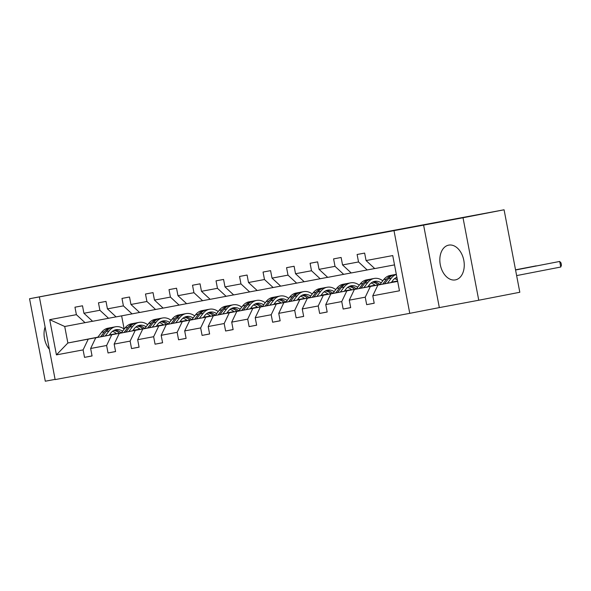 <?xml version="1.0" encoding="UTF-8"?>
<svg xmlns="http://www.w3.org/2000/svg" width="591" height="591" viewBox="0 0 591 591"><rect width="100%" height="100%" fill="white"/><g stroke="black" fill="none" stroke-linecap="round" stroke-linejoin="round"><path stroke-width="0.89" d="M271.01 253.62L319.458 244.349L271.01 253.62M455.358 279.905A17.7 11.96 -101 0 0 455.417 279.89A17.7 11.96 -101 0 0 463.795 260.276A17.7 11.96 -101 0 0 448.724 245.125A17.7 11.96 -101 0 0 448.672 245.139A17.7 11.96 -101 0 0 440.295 264.753A17.7 11.96 -101 0 0 455.358 279.905M504.079 209.783L519.814 292.264L478.754 300.235L463.019 217.754L504.079 209.783L154.606 274.867L29.55 298.736L45.285 381.217L55.089 379.385M45.101 327.015A17.7 11.96 -101 0 0 49.349 349.266M213.898 264.214L252.808 256.797L213.912 264.295M463.019 217.754L29.55 298.736M248.671 257.787L298.817 248.205L248.671 257.787M242.99 258.865L276.086 252.446L242.99 258.865M92.558 321.238L64.722 326.498L49.703 319.657L76.387 314.671L74.961 307.202L82.496 305.791L83.922 313.26L99.894 310.275L98.468 302.806L106.003 301.403L107.429 308.871L123.408 305.887L121.982 298.418L129.518 297.007L130.943 304.476L146.923 301.491L145.497 294.022L153.032 292.619L154.458 300.088L170.43 297.103L169.004 289.634L176.546 288.223L177.965 295.692L193.944 292.708L192.518 285.239L200.054 283.835L201.479 291.304L217.458 288.319L216.033 280.851L223.568 279.44L224.994 286.908L240.965 283.924L239.547 276.455L247.082 275.044L248.501 282.513L264.48 279.528L263.054 272.059L270.589 270.656L272.015 278.125L287.994 275.14L286.569 267.671L294.104 266.26L295.53 273.729L311.501 270.744L310.083 263.276L317.618 261.872L319.044 269.341L335.016 266.356L333.59 258.888L341.125 257.477L342.551 264.945L358.53 261.961L357.104 254.492L364.64 253.088L366.065 260.557L392.742 255.571L399.464 290.794L372.781 295.773L374.206 303.242L366.671 304.653L365.245 297.184L349.274 300.169L350.699 307.638L343.157 309.041L341.738 301.58L325.759 304.564L327.185 312.026L319.65 313.437L318.224 305.968L302.245 308.953L303.671 316.421L296.135 317.832L294.71 310.364L278.738 313.348L280.156 320.817L272.621 322.221L271.203 314.752L255.223 317.736L256.649 325.205L249.114 326.616L247.688 319.147L231.709 322.132L233.135 329.601L225.599 331.004L224.174 323.536L208.202 326.52L209.62 333.989L202.085 335.4L200.667 327.931L184.688 330.916L186.113 338.384L178.578 339.788L177.152 332.327L161.173 335.311L162.599 342.773L155.064 344.184L153.638 336.715L137.666 339.699L139.084 347.168L131.549 348.579L130.123 341.11L114.152 344.095L115.577 351.564L108.042 352.967L106.616 345.499L90.637 348.483L92.063 355.952L84.528 357.363L83.102 349.894L56.426 354.873L49.703 319.657M85.067 322.693L76.387 314.671M394.034 230.852L409.77 313.341L55.133 379.592L39.398 297.11M121.236 332.955L95.749 337.786L121.34 332.814M132.82 330.591L139.919 329.209M132.716 330.724L140.03 329.305M156.379 326.136L163.382 324.777M156.46 326.033L163.345 324.74M95.749 337.786L90.637 348.483M111.729 334.801L106.616 345.499M116.065 316.85L92.602 321.29L83.922 313.26M108.581 318.305L99.894 310.275M144.751 328.559L119.264 333.39L144.854 328.426M156.327 326.195L163.434 324.821M156.223 326.335L163.537 324.917M179.893 321.74L186.889 320.381M179.967 321.637L186.859 320.352M119.264 333.39L114.152 344.095M135.243 330.406L130.123 341.11M139.579 312.454L116.117 316.894L107.429 308.871M132.096 313.91L123.408 305.887M168.258 324.171L142.778 328.995L168.361 324.031M179.841 321.807L186.941 320.425M179.738 321.94L187.052 320.521M203.4 317.345L210.403 315.986M203.481 317.241L210.366 315.956M142.778 328.995L137.666 339.699M158.75 326.01L153.638 336.715M163.094 308.066L139.631 312.499L130.943 304.476M155.603 309.514L146.923 301.491M191.772 319.775L166.285 324.607L191.876 319.642M203.356 317.411L210.455 316.037M203.252 317.552L210.566 316.126M226.914 312.957L233.918 311.597M226.996 312.853L233.881 311.568M166.285 324.607L161.173 335.311M182.264 321.622L177.152 332.327M186.601 303.671L163.138 308.11L154.458 300.088M179.117 305.126L170.43 297.103M215.287 315.387L189.8 320.211L215.39 315.247M226.863 313.023L233.97 311.642M226.759 313.156L234.073 311.738M250.429 308.561L257.432 307.202M250.503 308.458L257.395 307.172M189.8 320.211L184.688 330.916M205.779 317.227L200.667 327.931M210.115 299.282L186.653 303.715L177.965 295.692M202.632 300.73L193.944 292.708M238.794 310.992L213.314 315.823L238.897 310.859M250.377 308.628L257.477 307.246M250.274 308.761L257.587 307.342M273.936 304.173L280.939 302.814M274.017 304.07L280.902 302.784M213.314 315.823L208.202 326.52M229.286 312.838L224.174 323.536M233.63 294.887L210.167 299.327L201.479 291.304M226.139 296.342L217.458 288.319M262.308 306.596L236.821 311.427L262.411 306.463M273.892 304.232L280.991 302.858M273.788 304.372L281.102 302.954M297.45 299.777L304.454 298.418M297.532 299.674L304.417 298.389M236.821 311.427L231.709 322.132M252.8 308.443L247.688 319.147M257.137 290.491L233.674 294.931L224.994 286.908M249.653 291.947L240.965 283.924M285.822 302.208L260.335 307.039L285.926 302.067M297.399 299.844L304.505 298.462M297.295 299.977L304.609 298.558M320.965 295.389L327.968 294.03M321.039 295.286L327.931 293.993M260.335 307.039L255.223 317.736M276.315 304.055L271.203 314.752M280.651 286.103L257.188 290.543L248.501 282.513M273.168 287.558L264.48 279.528M309.329 297.812L283.85 302.644L309.433 297.679M320.913 295.448L328.02 294.074M320.81 295.589L328.123 294.17M344.472 290.994L351.475 289.634M344.553 290.89L351.438 289.605M283.85 302.644L278.738 313.348M299.822 299.659L294.71 310.364M304.166 281.708L280.703 286.147L272.015 278.125M296.675 283.163L287.994 275.14M332.844 293.424L307.357 298.248L332.947 293.284M344.427 291.06L351.527 289.679M344.324 291.193L351.638 289.775M367.986 286.598L374.99 285.239M368.067 286.495L374.953 285.209M307.357 298.248L302.245 308.953M323.336 295.264L318.224 305.968M327.68 277.319L304.21 281.752L295.53 273.729M320.189 278.767L311.501 270.744M356.358 289.029L330.871 293.86L356.462 288.896M367.934 286.665L375.041 285.29M367.831 286.805L375.145 285.379M391.501 282.21L397.595 281.028M391.582 282.106L397.588 280.984M330.871 293.86L325.759 304.564M346.851 290.875L341.738 301.58M351.187 272.924L327.724 277.364L319.044 269.341M343.703 274.379L335.016 266.356M379.865 284.64L354.386 289.464L379.969 284.5M391.449 282.276L397.61 281.08M391.345 282.409L397.632 281.19M354.386 289.464L349.274 300.169M370.358 286.48L365.245 297.184M374.701 268.536L351.239 272.968L342.551 264.945M367.21 269.984L358.53 261.961M397.662 281.382L377.893 285.076L397.64 281.242M377.893 285.076L372.781 295.773M423.607 225.119L439.335 307.601L478.754 300.235M439.335 307.601L409.77 313.341M64.722 326.498L67.869 342.994L97.722 337.343M116.375 333.575L109.335 334.942M97.855 337.173L67.869 342.994L56.426 354.873M121.635 315.867L124.162 329.113M394.522 264.886L374.753 268.58L366.065 260.557M109.202 335.119L116.516 333.701M132.864 330.524L139.868 329.165M132.945 330.421L139.831 329.135M88.214 339.19L83.102 349.894M374.199 303.19L366.671 304.653M350.685 307.586L343.157 309.041M327.17 311.974L319.65 313.437M303.663 316.37L296.135 317.832M280.149 320.758L272.621 322.221M256.634 325.153L249.114 326.616M233.127 329.549L225.599 331.004M209.613 333.937L202.085 335.4M186.099 338.333L178.578 339.788M162.591 342.721L155.064 344.184M139.077 347.116L131.549 348.579M115.563 351.505L108.042 352.967M92.056 355.9L84.528 357.363M266.622 254.433L294.761 248.974L266.63 254.448M241.135 259.161L256.487 256.235L241.135 259.161M391.294 282.476L392.875 280.415A14.413 10.623 -100.6 0 1 396.893 277.334M387.4 283.229L391.242 278.213A17.361 12.803 -100.6 0 1 396.339 274.423M379.821 284.699L383.707 279.624A17.361 12.803 -100.6 0 1 390.134 275.48L392.993 274.941A17.361 12.803 79.4 0 0 386.566 279.092L382.702 284.145M394.618 278.627A14.413 10.623 -100.6 0 1 397.403 279.994M384.519 283.791L388.376 278.753A17.361 12.803 -100.6 0 1 394.803 274.608L396.317 274.32M516.637 275.591L560.763 267.021L559.699 261.451L515.566 269.991M393.909 274.822A17.361 12.803 79.4 0 0 392.993 274.941M395.94 277.77A14.413 10.623 -100.6 0 1 397.012 277.962M515.574 270.013L559.699 261.451L561.022 262.921L561.45 265.152L560.763 267.021M367.787 286.864L369.36 284.803A14.413 10.623 -100.6 0 1 374.694 281.36A14.413 10.623 -100.6 0 1 381.232 282.853M363.893 287.625L367.728 282.609A17.361 12.803 -100.6 0 1 374.155 278.464A17.361 12.803 -100.6 0 1 382.805 280.799M356.307 289.095L360.192 284.012A17.361 12.803 -100.6 0 1 366.619 279.868L369.478 279.336A17.361 12.803 79.4 0 0 363.059 283.481L359.188 288.534M371.104 283.023A14.413 10.623 -100.6 0 1 375.196 285.431M361.012 288.179L364.869 283.141A17.361 12.803 -100.6 0 1 371.288 278.996L374.155 278.464M379.836 284.53A14.413 10.623 79.4 0 0 373.29 281.767M370.394 279.211A17.361 12.803 79.4 0 0 369.478 279.336M372.426 282.158A14.413 10.623 -100.6 0 1 378.041 284.877M515.537 269.851L536.192 265.847L515.537 269.821M344.272 291.26L345.853 289.198A14.413 10.623 -100.6 0 1 351.187 285.756A14.413 10.623 -100.6 0 1 357.725 287.241M340.379 292.013L344.221 286.997A17.361 12.803 -100.6 0 1 350.64 282.853A17.361 12.803 -100.6 0 1 359.291 285.194M332.792 293.483L336.678 288.408A17.361 12.803 -100.6 0 1 343.105 284.264L345.971 283.732A17.361 12.803 79.4 0 0 339.544 287.876L335.673 292.929M347.597 287.411A14.413 10.623 -100.6 0 1 351.682 289.819M337.498 292.575L341.354 287.536A17.361 12.803 -100.6 0 1 347.781 283.392L350.64 282.853M356.329 288.918A14.413 10.623 79.4 0 0 349.776 286.155M346.88 283.606A17.361 12.803 79.4 0 0 345.971 283.732M348.912 286.554A14.413 10.623 -100.6 0 1 354.534 289.265M320.758 295.648L322.339 293.587A14.413 10.623 -100.6 0 1 327.673 290.151A14.413 10.623 -100.6 0 1 334.21 291.636M316.865 296.409L320.706 291.393A17.361 12.803 -100.6 0 1 327.133 287.248A17.361 12.803 -100.6 0 1 335.777 289.59M309.285 297.879L313.171 292.804A17.361 12.803 -100.6 0 1 319.591 288.659L322.457 288.12A17.361 12.803 79.4 0 0 316.03 292.264L312.166 297.317M324.082 291.806A14.413 10.623 -100.6 0 1 328.175 294.215M313.984 296.963L317.84 291.924A17.361 12.803 -100.6 0 1 324.267 287.78L327.133 287.248M332.814 293.313A14.413 10.623 79.4 0 0 326.262 290.55M323.373 287.994A17.361 12.803 79.4 0 0 322.457 288.12M325.405 290.942A14.413 10.623 -100.6 0 1 331.019 293.661M297.251 300.043L298.824 297.982A14.413 10.623 -100.6 0 1 304.158 294.54A14.413 10.623 -100.6 0 1 310.696 296.032M293.358 300.797L297.192 295.788A17.361 12.803 -100.6 0 1 303.619 291.644A17.361 12.803 -100.6 0 1 312.27 293.978M285.771 302.274L289.656 297.192A17.361 12.803 -100.6 0 1 296.084 293.047L298.943 292.515A17.361 12.803 79.4 0 0 292.523 296.66L288.652 301.713M300.568 296.202A14.413 10.623 -100.6 0 1 304.661 298.603M290.476 301.358L294.333 296.32A17.361 12.803 -100.6 0 1 300.753 292.176L303.619 291.644M309.3 297.701A14.413 10.623 79.4 0 0 302.755 294.939M299.859 292.39A17.361 12.803 79.4 0 0 298.943 292.515M301.89 295.337A14.413 10.623 -100.6 0 1 307.505 298.056M273.736 304.439L275.317 302.37A14.413 10.623 -100.6 0 1 280.651 298.935A14.413 10.623 -100.6 0 1 287.189 300.42M269.843 305.192L273.685 300.176A17.361 12.803 -100.6 0 1 280.104 296.032A17.361 12.803 -100.6 0 1 288.755 298.374M262.256 306.663L266.142 301.587A17.361 12.803 -100.6 0 1 272.569 297.443L275.436 296.904A17.361 12.803 79.4 0 0 269.008 301.048L265.137 306.101M277.061 300.59A14.413 10.623 -100.6 0 1 281.146 302.998M266.962 305.754L270.818 300.716A17.361 12.803 -100.6 0 1 277.245 296.571L280.104 296.032M285.793 302.097A14.413 10.623 79.4 0 0 279.24 299.334M276.344 296.778A17.361 12.803 79.4 0 0 275.436 296.904M278.376 299.726A14.413 10.623 -100.6 0 1 283.99 302.444M250.222 308.827L251.803 306.766A14.413 10.623 -100.6 0 1 257.137 303.323A14.413 10.623 -100.6 0 1 263.675 304.816M246.329 309.581L250.17 304.572A17.361 12.803 -100.6 0 1 256.597 300.427A17.361 12.803 -100.6 0 1 265.241 302.762M238.749 311.058L242.635 305.975A17.361 12.803 -100.6 0 1 249.055 301.831L251.921 301.299A17.361 12.803 79.4 0 0 245.494 305.444L241.63 310.497M253.546 304.986A14.413 10.623 -100.6 0 1 257.639 307.386M243.448 310.142L247.304 305.104A17.361 12.803 -100.6 0 1 253.731 300.959L256.597 300.427M262.278 306.485A14.413 10.623 79.4 0 0 255.726 303.73M252.837 301.174A17.361 12.803 79.4 0 0 251.921 301.299M254.869 304.121A14.413 10.623 -100.6 0 1 260.483 306.84M226.715 313.223L228.289 311.161A14.413 10.623 -100.6 0 1 233.622 307.719A14.413 10.623 -100.6 0 1 240.16 309.204M222.822 313.976L226.656 308.96A17.361 12.803 -100.6 0 1 233.083 304.816A17.361 12.803 -100.6 0 1 241.734 307.157M215.235 315.446L219.121 310.371A17.361 12.803 -100.6 0 1 225.548 306.227L228.407 305.687A17.361 12.803 79.4 0 0 221.987 309.839L218.116 314.892M230.032 309.374A14.413 10.623 -100.6 0 1 234.125 311.782M219.933 314.538L223.797 309.499A17.361 12.803 -100.6 0 1 230.217 305.355L233.083 304.816M238.764 310.881A14.413 10.623 79.4 0 0 232.219 308.118M229.323 305.569A17.361 12.803 79.4 0 0 228.407 305.687M231.354 308.517A14.413 10.623 -100.6 0 1 236.969 311.228M203.201 317.611L204.781 315.55A14.413 10.623 -100.6 0 1 210.108 312.107A14.413 10.623 -100.6 0 1 216.653 313.599M199.307 318.372L203.141 313.356A17.361 12.803 -100.6 0 1 209.569 309.211A17.361 12.803 -100.6 0 1 218.219 311.553M191.72 319.842L195.606 314.767A17.361 12.803 -100.6 0 1 202.033 310.615L204.9 310.083A17.361 12.803 79.4 0 0 198.473 314.227L194.602 319.28M206.525 313.769A14.413 10.623 -100.6 0 1 210.61 316.178M196.426 318.926L200.283 313.887A17.361 12.803 -100.6 0 1 206.702 309.743L209.569 309.211M215.257 315.276A14.413 10.623 79.4 0 0 208.704 312.513M205.808 309.957A17.361 12.803 79.4 0 0 204.9 310.083M207.84 312.905A14.413 10.623 -100.6 0 1 213.454 315.624M179.686 322.006L181.267 319.945A14.413 10.623 -100.6 0 1 186.601 316.503A14.413 10.623 -100.6 0 1 193.139 317.988M175.793 322.76L179.634 317.751A17.361 12.803 -100.6 0 1 186.054 313.599A17.361 12.803 -100.6 0 1 194.705 315.941M168.213 324.23L172.099 319.155A17.361 12.803 -100.6 0 1 178.519 315.01L181.385 314.478A17.361 12.803 79.4 0 0 174.958 318.623L171.095 323.676M183.011 318.157A14.413 10.623 -100.6 0 1 187.103 320.566M172.912 323.321L176.768 318.283A17.361 12.803 -100.6 0 1 183.195 314.139L186.054 313.599M191.743 319.665A14.413 10.623 79.4 0 0 185.19 316.902M182.301 314.353A17.361 12.803 79.4 0 0 181.385 314.478M184.333 317.301A14.413 10.623 -100.6 0 1 189.947 320.012M156.179 326.395L157.753 324.333A14.413 10.623 -100.6 0 1 163.086 320.898A14.413 10.623 -100.6 0 1 169.624 322.383M152.286 327.155L156.12 322.139A17.361 12.803 -100.6 0 1 162.547 317.995A17.361 12.803 -100.6 0 1 171.198 320.337M144.699 328.626L148.585 323.55A17.361 12.803 -100.6 0 1 155.012 319.406L157.871 318.867A17.361 12.803 79.4 0 0 151.451 323.011L147.58 328.064M159.496 322.553A14.413 10.623 -100.6 0 1 163.589 324.961M149.397 327.71L153.254 322.671A17.361 12.803 -100.6 0 1 159.681 318.527L162.547 317.995M168.228 324.06A14.413 10.623 79.4 0 0 161.683 321.297M158.787 318.741A17.361 12.803 79.4 0 0 157.871 318.867M160.818 321.689A14.413 10.623 -100.6 0 1 166.433 324.407M132.665 330.79L134.246 328.729A14.413 10.623 -100.6 0 1 139.572 325.286A14.413 10.623 -100.6 0 1 146.117 326.779M128.772 331.544L132.606 326.535A17.361 12.803 -100.6 0 1 139.033 322.39A17.361 12.803 -100.6 0 1 147.684 324.725M121.185 333.021L125.07 327.939A17.361 12.803 -100.6 0 1 131.498 323.794L134.364 323.262A17.361 12.803 79.4 0 0 127.937 327.407L124.066 332.46M135.982 326.949A14.413 10.623 -100.6 0 1 140.074 329.35M125.89 332.105L129.747 327.067A17.361 12.803 -100.6 0 1 136.166 322.922L139.033 322.39M144.721 328.448A14.413 10.623 79.4 0 0 138.168 325.685M135.273 323.137A17.361 12.803 79.4 0 0 134.364 323.262M137.304 326.084A14.413 10.623 -100.6 0 1 142.919 328.803M109.15 335.186L110.731 333.117A14.413 10.623 -100.6 0 1 116.065 329.682A14.413 10.623 -100.6 0 1 122.603 331.167M105.257 335.939L109.099 330.923A17.361 12.803 -100.6 0 1 115.518 326.779A17.361 12.803 -100.6 0 1 124.169 329.121M97.67 337.409L101.563 332.334A17.361 12.803 -100.6 0 1 107.983 328.19L110.849 327.65A17.361 12.803 79.4 0 0 104.422 331.795L100.559 336.848M112.475 331.337A14.413 10.623 -100.6 0 1 116.567 333.745M102.376 336.501L106.232 331.462A17.361 12.803 -100.6 0 1 112.659 327.318L115.518 326.779M121.207 332.844A14.413 10.623 79.4 0 0 114.654 330.081M111.758 327.525A17.361 12.803 79.4 0 0 110.849 327.65M113.797 330.472A14.413 10.623 -100.6 0 1 119.412 333.191M388.376 278.753L391.242 278.213M383.707 279.624L386.566 279.092M364.869 283.141L367.728 282.609M360.192 284.012L363.059 283.481M341.354 287.536L344.221 286.997M336.678 288.408L339.544 287.876M317.84 291.924L320.706 291.393M313.171 292.804L316.03 292.264M294.333 296.32L297.192 295.788M289.656 297.192L292.523 296.66M270.818 300.716L273.685 300.176M266.142 301.587L269.008 301.048M247.304 305.104L250.17 304.572M242.635 305.975L245.494 305.444M223.797 309.499L226.656 308.96M219.121 310.371L221.987 309.839M200.283 313.887L203.141 313.356M195.606 314.767L198.473 314.227M176.768 318.283L179.634 317.751M172.099 319.155L174.958 318.623M153.254 322.671L156.12 322.139M148.585 323.55L151.451 323.011M129.747 327.067L132.606 326.535M125.07 327.939L127.937 327.407M106.232 331.462L109.099 330.923M101.563 332.334L104.422 331.795"/></g></svg>
